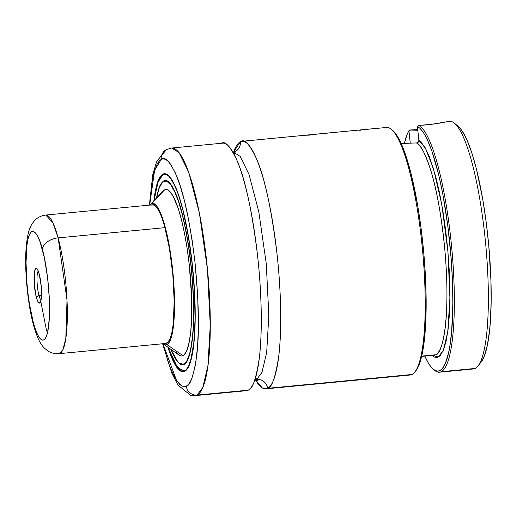 <?xml version="1.0" encoding="UTF-8"?>
<svg xmlns="http://www.w3.org/2000/svg" width="517" height="517" viewBox="0 0 517 517"><rect width="100%" height="100%" fill="white"/><g stroke="black" fill="none" stroke-linecap="round" stroke-linejoin="round"><path stroke-width="0.78" d="M304.487 135.318L242.092 141.296A124.338 24.086 84.5 0 0 240.334 141.813A124.338 24.086 84.5 0 0 233.645 152.088L240.334 141.813A9.946 9.733 -116.6 0 1 235.209 151.565A9.946 9.733 63.4 0 0 240.334 141.813C244.153 138.162 249.666 144.075 256.871 159.546C264.82 178.152 271.522 209.482 276.97 253.537C281.681 295.336 281.5 335.365 278.644 356.756C275.432 377.442 271.735 387.97 267.548 388.325A9.946 9.733 63.4 0 0 256.749 379.394L261.983 372.363L266.675 352.51L268.834 315.254L266.255 263.58L258.778 211.64L249.071 174.552L240.14 156.347L233.322 152.127L240.14 156.347L249.071 174.552L258.778 211.64L266.255 263.58L268.834 315.254L266.675 352.51L261.983 372.363L256.749 379.394A9.946 9.733 -116.6 0 1 267.548 388.325L262.3 387.931L255.456 379.853A124.338 24.086 84.5 0 0 265.796 388.842A124.338 24.086 84.5 0 0 267.548 388.325L412.049 374.489A124.338 24.086 -95.5 0 0 421.962 244.315A124.338 24.086 -95.5 0 0 386.593 127.46L374.76 128.591M255.127 379.872L256.749 379.394L255.133 379.872L257.718 380.344M417.82 130.723L408.941 130.975L409.651 129.98L408.876 130.827A123.098 23.847 84.5 0 0 404.417 143.274L407.118 134.465L408.876 130.827L410.278 143.093L408.941 130.975L417.82 130.717M448.342 121.766A124.338 24.086 84.5 0 1 454.702 123.395A124.338 24.086 84.5 0 1 485.566 242.893A124.338 24.086 84.5 0 1 477.941 366.075A124.338 24.086 84.5 0 1 475.194 368.447A124.338 24.086 -95.5 0 0 485.108 238.272A124.338 24.086 -95.5 0 0 449.738 121.411L448.11 121.566M477.941 366.075L481.094 362.094A120.61 23.362 -95.5 0 0 488.487 242.615A120.61 23.362 -95.5 0 0 458.553 126.704L461.584 130.103L466.664 139.215L471.691 152.392L476.467 169.117L482.775 199.433L486.161 221.993L488.752 245.426L490.917 280.259L491.137 301.967L490.355 321.471L489.605 330.163L487.402 345.007L484.345 356.006L481.075 362.12M416.469 142.963L413.458 143.035L416.469 142.963C420.218 143.855 424.968 152.909 430.719 170.125C436.859 189.765 441.608 216.785 444.963 251.191C450.986 320.96 441.88 355.069 435.65 354.791L434.138 355.237A106.935 20.712 -95.5 0 0 435.65 354.791L421.678 356.129L435.65 354.791A106.935 20.712 -95.5 0 0 444.827 249.659A106.935 20.712 -95.5 0 0 416.469 142.963L418.247 142.22L418.88 140.359L417.4 126.555A123.098 23.847 84.5 0 1 451.645 265.363A123.098 23.847 84.5 0 1 433.188 369.132L434.467 370.237A124.338 24.086 -95.5 0 0 441.195 371.704L475.194 368.447L441.195 371.704A124.338 24.086 -95.5 0 0 451.864 249.356A124.338 24.086 -95.5 0 0 418.86 125.366A124.338 24.086 84.5 0 1 451.864 249.356A124.338 24.086 84.5 0 1 441.195 371.704A124.338 24.086 84.5 0 1 439.437 372.221A124.338 24.086 84.5 0 1 433.828 369.642M431.139 124.364L418.86 125.366C436.018 124.817 451.858 120.254 447.981 121.928L447.425 121.669L431.139 124.364M402.148 143.468L413.458 143.035L401.224 143.545M384.835 127.977A124.338 24.086 84.5 0 1 391.563 129.444A124.338 24.086 84.5 0 1 422.421 248.935A124.338 24.086 84.5 0 1 414.796 372.117A124.338 24.086 84.5 0 1 412.049 374.489L267.548 388.325A124.338 24.086 84.5 0 0 277.461 258.151A124.338 24.086 84.5 0 0 242.092 141.296M414.796 372.117L415.849 370.792A123.098 23.847 -95.5 0 0 423.397 248.845A123.098 23.847 -95.5 0 0 392.842 130.542L391.563 129.444M244.541 390.529L248.121 390.186A124.338 24.086 -95.5 0 0 258.028 260.012A124.338 24.086 -95.5 0 0 222.665 143.157L171.663 148.036A124.338 24.086 84.5 0 1 207.033 264.898A124.338 24.086 84.5 0 1 197.119 395.072L248.121 390.186L197.119 395.072L202.813 387.427L207.912 365.842L210.257 325.348L207.459 269.183L199.329 212.726L188.776 172.413L179.069 152.625L171.663 148.036L166.539 149.523L156.657 161.427L152.78 174.623L149.368 205.133M254.855 379.769A9.946 9.733 -116.6 0 1 256.749 379.394A9.946 9.733 63.4 0 0 254.855 379.769M169.906 148.553A124.338 24.086 84.5 0 1 171.663 148.036M161.278 159.346C164.794 155.985 169.867 161.427 176.491 175.657C183.806 192.776 189.972 221.606 194.98 262.138C198.974 303.175 199.491 334.829 196.525 357.098C193.571 376.13 190.166 385.811 186.32 386.141A9.946 9.733 63.4 0 0 197.119 395.072A9.946 9.733 -116.6 0 1 186.32 386.141L184.181 386.632L181.945 386.031L179.632 384.338L174.856 377.753L170.035 367.128L167.67 360.427L162.933 343.734L176.607 380.635L182.049 386.083L186.32 386.141L188.337 384.551L190.211 381.889L191.93 378.179L194.825 367.749L195.975 361.137L197.63 345.427L198.366 326.925L197.701 295.511L194.98 262.138L192.13 240.218L188.576 219.551L184.459 200.926L179.922 185.06L175.16 172.562L170.339 163.915L167.967 161.149L165.653 159.456L163.417 158.855L161.278 159.346A9.946 9.733 -116.6 0 1 166.403 149.594A9.946 9.733 63.4 0 0 161.278 159.346L159.262 160.929L157.388 163.592L154.124 172.038L151.623 184.349L149.659 205.107L154.596 170.436L161.278 159.346M184.685 371.348A99.471 19.271 84.5 0 1 183.276 371.762A99.471 19.271 84.5 0 1 167.902 347.211L172.613 359.858L176.808 367.374L178.869 369.778L180.879 371.251L182.824 371.781L184.685 371.348L186.437 369.972L188.072 367.652L189.565 364.427L192.085 355.36L193.901 343.114L195.161 319.855L194.98 301.954L193.991 282.935L191.064 253.899L186.65 226.485L183.063 210.29L179.128 196.492L174.979 185.629L172.878 181.435L168.729 175.702L166.713 174.229L164.768 173.706L162.913 174.139A99.471 19.271 84.5 0 1 164.316 173.725A99.471 19.271 84.5 0 1 192.615 267.211A99.471 19.271 84.5 0 1 184.685 371.348M153.879 200.745A99.471 19.271 84.5 0 1 162.913 174.139L161.162 175.515L159.527 177.829L158.034 181.06L155.514 190.127L153.879 200.745M184.899 371.077L186.986 369.312A99.225 19.219 84.5 0 1 184.899 371.077L184.627 370.857L184.899 371.077A99.225 19.219 84.5 0 1 183.496 371.49L184.899 371.077M163.101 174.384L163.185 174.358A99.225 19.219 84.5 0 1 164.587 173.945A99.225 19.219 84.5 0 1 168.419 175.425L164.587 173.945L163.101 174.384L157.646 182.708L154.027 200.59M162.965 174.63C166.009 171.722 170.397 176.433 176.129 188.744C182.456 203.556 187.794 228.495 192.124 263.567C195.581 299.072 196.027 326.46 193.461 345.724C190.902 362.191 187.962 370.573 184.627 370.857L182.779 371.284L180.847 370.76L176.795 366.902L172.62 359.418L168.09 347.346L177.738 368.117L184.627 370.857L186.372 369.481L188.001 367.18L190.818 359.877L193.797 342.765L195.058 319.622L194.482 292.441L192.124 263.567L188.194 235.481L183.018 210.6L179.102 196.874L177.053 191.077L172.885 181.887L168.755 176.187L166.752 174.727L164.813 174.203L162.965 174.63L161.22 176L158.112 181.519L156.78 185.609L154.04 200.577L158.196 181.305L162.965 174.63M170.849 349.311L178.423 362.895L183.923 364.446L185.551 363.167L188.459 358.01L190.805 349.576L193.067 331.52L193.668 316.559L193.132 291.155L191.839 273.196L188.627 246.441L184.136 221.948L180.62 207.937L176.84 196.415L172.943 187.826L170.998 184.737L169.085 182.495L167.211 181.124L165.401 180.64L163.676 181.04L163.947 181.26L161.802 183.16A92.259 17.875 84.5 0 1 163.947 181.26L165.246 180.879C174.332 178.313 187.807 223.796 191.917 274.133C196.24 319.7 192.369 361.247 184.052 364.201L183.923 364.446C187.038 364.181 189.784 356.349 192.175 340.962C194.573 322.951 194.159 297.353 190.928 264.168C186.876 231.39 181.894 208.073 175.98 194.23C170.616 182.721 166.519 178.326 163.676 181.04L164.781 181.183L163.947 181.26A92.259 17.875 84.5 0 1 165.246 180.879L166.312 180.776M170.759 349.072L172.697 353.757L176.594 360.75L180.388 364.356L182.197 364.847L184.052 364.201L182.837 364.563A92.259 17.875 84.5 0 1 179.018 362.979L182.837 364.563L183.994 364.246M183.871 363.955L182.152 364.349L180.349 363.865L178.488 362.501L174.649 357.208L171.088 349.486A92.013 17.824 84.5 0 0 182.566 364.336A92.013 17.824 84.5 0 0 183.871 363.955A92.013 17.824 84.5 0 0 191.2 267.625A92.013 17.824 84.5 0 0 165.026 181.15A92.013 17.824 84.5 0 0 163.727 181.532L165.446 181.137L167.243 181.622L171.017 185.209L174.895 192.162L178.727 202.212L182.372 214.975L185.687 229.955L188.543 246.583L190.838 264.213L192.473 282.172L193.39 299.763L193.558 316.32L192.964 331.203L191.639 343.844L189.623 353.744L186.999 360.536L185.487 362.675L183.871 363.955M150.273 204.532A71.12 13.778 84.5 0 0 149.794 205.094L164.645 189.829L151.442 203.633A71.12 13.778 84.5 0 1 172.4 267.541A71.12 13.778 84.5 0 1 167.01 344.639L182.953 355.657A83.644 16.201 -95.5 0 0 189.287 264.988A83.644 16.201 -95.5 0 0 164.645 189.829A83.644 16.201 -95.5 0 0 163.262 190.889L150.273 204.532A71.12 13.778 84.5 0 1 151.442 203.633L152.774 203.33L154.163 203.704L157.078 206.477L161.562 215.453L164.471 224.313L169.57 247.359L173.098 274.488L174.513 301.56L174.345 313.767L173.014 329.096L170.5 339.688L168.264 343.656L165.679 344.949L162.855 343.521M151.604 205.113L153.614 204.919L151.604 205.113A69.633 13.487 84.5 0 1 152.593 204.822A69.633 13.487 84.5 0 1 172.394 270.262A69.633 13.487 84.5 0 1 166.849 343.165A69.633 13.487 84.5 0 1 165.86 343.45L59.003 353.68L62.854 349.835L65.808 338.564L67.016 300.144L58.137 237.891L52.799 222.536L45.729 215.053A69.633 13.487 84.5 0 1 58.137 237.891L165.001 227.661L58.137 237.891A69.633 13.487 84.5 0 1 67.339 311.925A69.633 13.487 84.5 0 1 59.003 353.68C54.375 353.951 50.401 352.846 47.079 350.377L44.365 348.051C40.287 343.947 37.153 337.963 33.424 324.76C27.718 303.88 24.512 270.94 26.05 249.084C27.194 234.679 29.223 228.133 32.39 223.415L34.613 220.604C37.405 217.528 41.114 215.679 45.729 215.053L155.384 204.558M449.648 300.926L449.848 301.947M165.543 343.462L168.077 342.196L170.261 338.318L172.025 331.966L173.298 323.396L174.19 300.984L172.807 274.475L169.356 247.921L164.361 225.36L161.517 216.688L158.583 210.219L155.675 206.212L154.266 205.178L152.599 204.822M163.637 344.173L178.985 355.108A83.644 16.201 -95.5 0 0 182.953 355.657L167.01 344.639A71.12 13.778 84.5 0 1 163.637 344.173A71.12 13.778 84.5 0 1 163.068 343.721M156.58 197.908L159.217 187.936L162.105 182.805L163.727 181.532A92.013 17.824 84.5 0 0 156.58 197.908M179.754 355.58L181.389 356.019L182.953 355.657L184.427 354.5L187.057 349.835L189.17 342.209L190.702 331.914L191.581 319.344L191.613 297.307L189.287 264.988L187.206 248.961L184.608 233.846L181.59 220.229L178.281 208.629L173.027 195.962L169.537 191.148L167.844 189.907L166.209 189.468L164.645 189.829L163.172 190.986M176.329 352.316L178.061 354.339M163.676 181.04L159.908 185.681L156.373 198.127L159.139 187.477L162.041 182.32L163.676 181.04M220.908 143.674C224.727 140.023 230.239 145.936 237.445 161.407C245.394 180.013 252.089 211.343 257.537 255.398C262.248 297.197 262.074 337.226 259.217 358.617C256.005 379.304 252.302 389.831 248.121 390.186A124.338 24.086 -95.5 0 1 246.363 390.703L195.361 395.589L197.119 395.072A124.338 24.086 84.5 0 1 195.361 395.589L190.476 395.214L177.971 385.107L171.844 373.229L162.642 343.76M265.796 388.842L410.298 375.006A124.338 24.086 -95.5 0 0 412.049 374.489A124.338 24.086 84.5 0 1 408.475 374.831M415.83 370.818L419.164 364.575L422.286 353.357L423.526 346.235L425.304 329.329L426.111 298.574L425.381 275.619L423.662 251.721L421.025 227.797L417.562 204.771L411.125 173.835L406.252 156.761L401.121 143.312L395.938 134.013L392.823 130.523M432.089 355.431L434.454 357.06L436.445 357.499L438.345 357.027L440.154 355.644L443.399 350.203L446.074 341.356L448.09 329.407L449.383 314.743L449.9 297.87L449.202 269.654L447.78 249.827L445.635 229.962L442.849 210.71L439.508 192.731L435.734 176.62L429.524 157.116L425.22 147.856L420.954 141.968L418.88 140.359L425.42 148.217L433.479 168.652L441.796 204.564L447.942 251.695L449.9 297.863L447.787 331.694L443.366 350.274L438.345 357.027L431.805 355.16M418.88 140.359L417.4 126.555L419.739 128.145L422.131 130.756L424.554 134.375L426.997 138.963L431.844 150.893L438.72 174.856L442.811 194.075L447.858 226.162L451.27 259.954L452.498 282.159L452.847 303.221L451.677 331.126L449.822 346.345L448.588 352.736L445.564 362.818L443.799 366.417L441.886 369.015L439.844 370.586L437.686 371.116L435.43 370.605L433.104 369.06L430.713 366.482L428.289 362.902L424.806 356.129A123.098 23.847 84.5 0 0 433.188 369.132M439.437 372.221L473.436 368.964A124.338 24.086 -95.5 0 0 475.194 368.447A124.338 24.086 84.5 0 1 471.614 368.789M417.4 126.555L418.86 125.366M417.697 129.638L409.651 129.98M360.478 130.258L359.729 129.987L364.259 129.554L359.729 129.987M364.259 129.554L366.876 129.347L364.259 129.554M368.427 129.198L374.754 128.552L368.427 129.198M374.754 128.552L375.523 128.817M325.193 133.341L325.303 133.8L325.258 133.302L359.005 130.058L359.748 130.329M325.238 133.825L325.219 133.315M325.258 133.302L359.005 130.058M311.887 134.562L322.285 133.567M304.675 135.26L309.651 135.124M308.888 134.859L304.481 135.28M41.017 300.118A14.922 2.889 84.5 0 1 38.988 295.491L41.502 295.252L38.988 295.491A14.922 2.889 -95.5 0 0 41.017 300.118M36.352 297.385L38.988 295.491L36.352 297.385L37.786 301.417L39.221 303.072L40.436 302.09L41.25 298.626L41.263 286.644L39.24 274.146A17.41 3.373 84.5 0 1 40.087 302.691A17.41 3.373 84.5 0 1 36.352 297.385A17.41 3.373 84.5 0 1 34.064 277.332A17.41 3.373 84.5 0 1 36.83 268.711A17.41 3.373 84.5 0 1 39.24 274.146L37.806 270.107L36.371 268.452L35.156 269.435L34.342 272.905L34.335 284.886L36.352 297.385M33.262 322.278C29.902 311.925 23.73 272.924 26.936 245.349C30.438 218.872 39.337 235.959 42.329 249.246A14.922 9.61 -15 0 1 58.137 237.891A14.922 9.61 165 0 0 42.329 249.246C45.69 259.605 51.862 298.6 48.656 326.182C45.153 352.659 36.255 335.572 33.262 322.278A14.922 9.61 165 0 0 33.463 324.902A14.922 9.61 -15 0 1 33.262 322.278L29.45 304.035L27.996 293.669L26.91 283.006L26.031 262.397L26.936 245.349L28.028 239.003L29.501 234.447L31.285 231.868L33.327 231.364L35.531 232.947L37.831 236.56L40.126 242.066L44.365 257.834L47.603 277.855L49.348 299.084L49.567 309.134L49.335 318.278L47.564 332.528L46.097 337.078L44.307 339.656L42.271 340.167L40.061 338.583L37.76 334.971L35.466 329.465L33.262 322.278M40.849 301.721L46.595 330.841M38.232 271.063A14.922 2.889 -95.5 0 0 38.988 295.491A14.922 2.889 84.5 0 1 38.232 271.063M233.322 152.127L235.778 151.171M235.649 151.326L234.117 154.189M255.521 377.694L256.775 379.394M454.702 123.395L458.553 126.704M370.359 129.011L364.265 129.599M359.729 130.032L359.011 130.103M330.693 132.811L308.888 134.898M165.698 173.841L164.587 173.945M166.532 181.008L165.046 181.15M184.071 364.194L182.566 364.336M168.077 347.334L175.832 365.545L183.496 371.49L184.608 371.387M434.138 355.237L421.607 356.439M374.844 128.533L369.823 129.017M364.976 129.476L359.813 129.974M359.095 130.045L326.285 133.186M308.979 134.84L304.578 135.26"/></g></svg>
